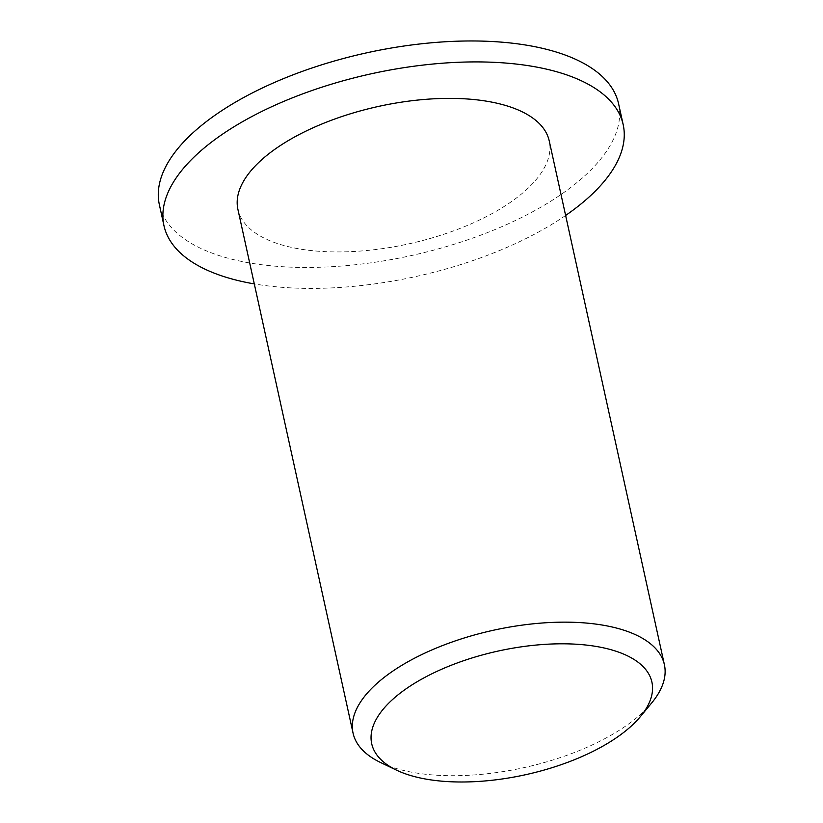 <?xml version="1.0" encoding="UTF-8"?>
<svg xmlns="http://www.w3.org/2000/svg" width="823" height="823" viewBox="0 0 823 823"><rect width="100%" height="100%" fill="white"/><g stroke="black" fill="none" stroke-linecap="round" stroke-linejoin="round"><path stroke-width="0.62" stroke-dasharray="4.12 3.09" d="M380.648 762.551A159.384 70.367 167.6 0 0 523.85 767.664A159.384 70.367 167.6 0 0 651.682 702.955M237.909 209.381A159.384 70.367 167.6 0 0 408.681 243.886A159.384 70.367 167.6 0 0 549.239 140.939M565.627 215.451A235.09 103.791 -12.4 0 1 254.297 283.904M618.577 103.729A235.09 103.791 -12.4 0 1 411.253 255.583A235.09 103.791 -12.4 0 1 159.364 204.69"/><path stroke-width="1.23" d="M604.812 648.143A143.449 63.33 -12.4 0 1 640.459 716.524A143.449 63.33 -12.4 0 1 525.403 774.752A143.449 63.33 -12.4 0 1 396.532 770.153A143.449 63.33 -12.4 0 1 417.93 681.269A143.449 63.33 -12.4 0 1 604.812 648.143M640.459 716.524L651.682 702.955A159.384 70.367 167.6 0 0 664.398 664.706A159.384 70.367 167.6 0 0 612.075 626.982A159.384 70.367 167.6 0 0 437.497 647.578A159.384 70.367 167.6 0 0 353.067 733.159A159.384 70.367 167.6 0 0 380.648 762.551L396.532 770.153M664.398 664.706L549.239 140.939A159.384 70.367 167.6 0 0 496.907 103.204A159.384 70.367 167.6 0 0 322.338 123.81A159.384 70.367 167.6 0 0 237.909 209.381L353.067 733.159M254.297 283.904A235.09 103.791 -12.4 0 1 163.962 225.646A235.09 103.791 -12.4 0 1 288.503 99.418A235.09 103.791 -12.4 0 1 545.999 69.029A235.09 103.791 -12.4 0 1 623.186 124.674A235.09 103.791 -12.4 0 1 565.627 215.451M163.962 225.646L159.364 204.69A235.09 103.791 -12.4 0 1 283.904 78.463A235.09 103.791 -12.4 0 1 541.39 48.084A235.09 103.791 -12.4 0 1 618.577 103.729L623.186 124.674"/></g></svg>

